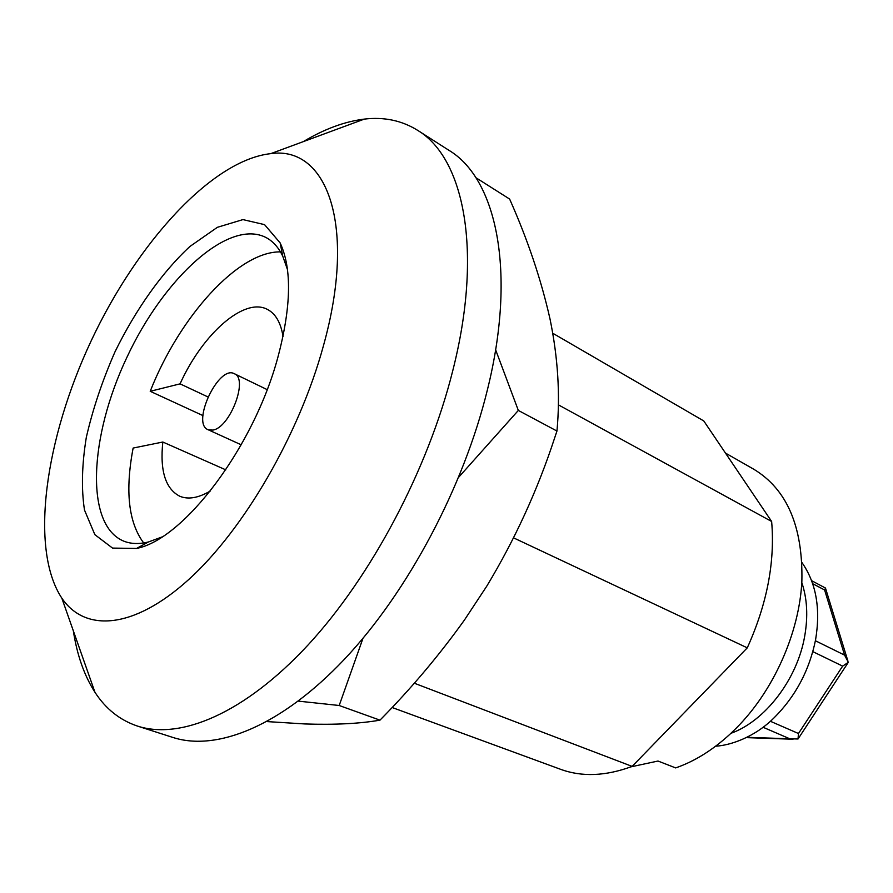 <?xml version="1.0" encoding="UTF-8"?>
<svg xmlns="http://www.w3.org/2000/svg" width="893" height="893" viewBox="0 0 893 893"><rect width="100%" height="100%" fill="white"/><g stroke="black" fill="none" stroke-linecap="round" stroke-linejoin="round"><path stroke-width="1.34" d="M630.916 766.853L658.007 761.037L675.655 767.913C694.352 761.45 712.413 750.265 729.815 734.347L736.122 728.264C773.494 691.026 799.436 632.836 801.881 581.03C802.986 526.513 786.945 489.241 753.748 469.216L725.473 453.086M303.274 141.641C324.315 129.027 344.676 121.515 364.355 119.093C384.046 116.771 401.783 120.499 417.556 130.278L448.933 150.314C496.385 178.611 516.824 271.271 487.489 389.493C463.69 487.031 407.71 592.07 344.687 659.001C281.507 725.909 216.899 751.705 172.974 737.473L137.522 726.098C119.93 720.193 105.742 708.919 94.959 692.276C84.266 675.588 77.066 655.116 73.349 630.871M417.556 130.278C464.081 157.949 483.236 251.033 452.718 370.874C427.959 469.729 371.187 576.677 308.007 645.036C244.66 713.373 180.576 740.051 137.522 726.098M558.292 404.797L771.641 521.479L703.773 420.938L552.778 333.256M771.641 521.479C775.113 562.132 766.987 604.26 747.274 647.838L632.132 766.395C605.834 776.162 581.979 777.144 560.581 769.308L392.105 707.502M414.285 683.212L632.132 766.395M513.587 537.865L747.274 647.838M161.812 537.039L148.372 541.995C139.129 544.261 130.936 543.982 123.792 541.158C84.656 525.117 89.267 436.577 126.884 357.39C163.854 277.89 229.077 217.836 266.393 237.728C273.135 241.423 278.583 247.562 282.735 256.124L287.49 269.619M277.879 357.278C253.712 447.482 183.601 539.539 136.562 548.436L112.54 548.09L94.859 534.661L84.489 510.037C81.252 488.917 81.866 464.684 86.32 437.336C92.816 409.05 102.382 380.541 115.007 351.809C135.714 309.547 162.024 272.32 189.908 246.479L217.356 227.324L242.941 219.6L264.551 224.634L280.156 242.918C292.022 268.76 291.263 306.879 277.879 357.278M323.411 345.837C299.311 434.311 243.878 529.549 188.814 579.445C133.615 629.498 85.036 632.434 61.84 598.176C29.235 548.804 45.219 438.496 91.265 340.646C137.221 242.751 211.942 160.059 270.769 153.641C326.838 145.503 357.155 225.114 323.411 345.837M207.902 396.916L180.062 383.856L150.214 391.301L202.923 415.58M143.684 542.955C128.492 522.572 124.975 490.938 133.135 448.063L162.827 442.024C159.814 470.778 165.484 488.851 179.817 496.262C188.278 499.756 198.48 497.981 210.413 490.949M225.784 469.852L162.827 442.024M283.025 336.46C280.826 322.786 275.68 313.8 267.587 309.514C244.459 296.621 202.599 333.826 180.062 383.856M150.214 391.301C179.426 316.881 238.163 251.134 280.48 251.893M212.713 430.091C229.881 428.048 248.734 378.688 234.334 373.721C218.595 364.668 191.013 423.338 208.024 429.689L212.713 430.091M811.614 580.684L825.512 588.063L824.607 589.972L812.697 583.721M815.398 640.75L844.588 655.127L848.328 662.316L842.646 666.122L812.864 651.656M770.358 721.265L798.465 733.51L798.029 738.991L789.792 738.79L763.046 727.259M798.029 738.991L848.328 662.316M495.615 349.755L518.331 410.434L458.712 477.208M266.985 721.589L305.116 723.966C334.964 724.926 359.912 723.654 379.971 720.149C411.014 688.704 439.133 655.373 464.349 620.155L486.685 586.299C514.982 539.417 537.698 489.799 554.81 437.447L556.953 431.04L518.331 410.434M556.953 431.04C560.313 395.164 558.002 357.825 550.021 319.002C541.147 279.621 527.685 239.648 509.635 199.072L475.857 177.674M298.318 701.128L339.195 705.503L362.96 638.35M379.971 720.149L339.195 705.503M844.588 655.127L824.607 589.972M746.972 737.317L789.792 738.79M798.465 733.51L842.646 666.122M801.791 582.549C807.205 598.544 808.165 616.46 804.671 636.307C797.226 679.394 765.078 721.131 730.932 733.32M281.563 246.066L280.67 245.575M139.888 547.509L138.94 547.141M282.735 256.124L280.156 242.918M148.372 541.995L136.562 548.436M61.84 598.176L94.959 692.276M270.769 153.641L364.355 119.093M208.024 429.689L241.21 444.803M234.334 373.721L267.152 389.616M793.04 739.237L746.347 737.629M825.645 588.621L847.881 660.976M715.628 746.202C730.329 745.376 754.496 737.328 774.019 717.883C795.529 696.417 809.382 670.386 815.577 639.79C820.745 608.769 816.202 583.017 801.947 562.545"/></g></svg>
